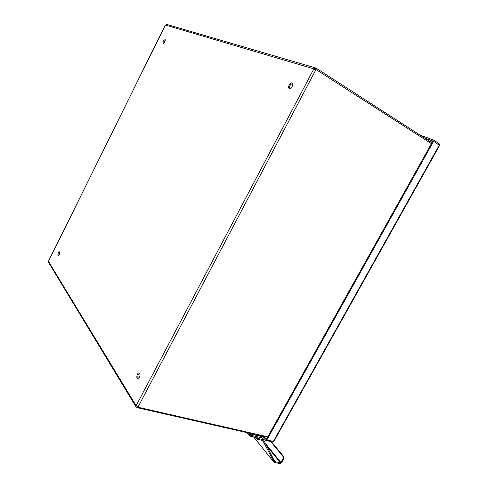 <?xml version="1.0" encoding="UTF-8"?>
<svg xmlns="http://www.w3.org/2000/svg" width="488" height="488" viewBox="0 0 488 488"><rect width="100%" height="100%" fill="white"/><g stroke="black" fill="none" stroke-linecap="round" stroke-linejoin="round"><path stroke-width="0.73" d="M431.904 142.764L316.486 68.375L315.895 69.497L316.456 69.857M267.766 436.803L138.33 407.315L137.964 406.498M315.718 68.021L314.51 69.375L313.65 68.826L315.425 67.893L316.486 68.375M315.895 69.497L314.864 69.064M315.425 67.887L166.865 24.449L165.164 25.339L48.489 261.434L48.532 262.41L135.902 406.669L135.993 405.516L136.628 405.662M136.872 405.827L137.799 406.717L137.281 407.7L135.902 406.663M136.921 405.863L137.152 406.242L136.634 407.218M137.281 407.7L267.497 437.285M315.254 70.107L315.913 69.692L316.59 69.894L315.718 70.278L313.906 69.424L313.65 68.826L165.524 25.047M315.602 70.242L138.22 406.644L138.33 407.315M316.59 69.894L431.386 143.692M48.489 261.434L135.993 405.516L138.22 406.644M314.425 69.723L313.674 69.241L136.286 405.406M314.51 69.375L314.534 69.778M59.286 254.632L58.06 255.81C57.566 254.199 58.041 252.888 59.487 251.869C59.969 252.266 59.902 253.187 59.286 254.632M139.409 377.242L137.689 378.59C135.804 378.316 137.378 372.338 139.178 372.887C140.233 373.57 140.312 375.022 139.409 377.242M164.962 41.822L163.132 43.499C162.852 41.687 163.535 40.382 165.182 39.583L164.962 41.822M292.269 86.248C291.214 87.986 290.165 88.694 289.109 88.377C287.176 87.486 290.482 81.862 292.263 83.015C293.001 83.594 293.001 84.674 292.269 86.248M59.768 252.253L58.511 255.675M139.629 373.18C137.909 374.644 137.427 376.431 138.177 378.542M165.414 40.028L163.59 43.456M292.647 83.424C290.348 84.339 289.329 86.028 289.585 88.493M439.285 145.003L439.078 143.606L433.368 139.903L420.162 135.194M433.429 141.258L424.139 137.756M438.56 144.533L439.078 143.606M432.832 140.873L433.368 139.903M263.489 436.376L266.106 439.554L265.625 440.414L272.133 441.866L273.079 441.542M272.402 441.39L272.133 441.866M262.044 436.046L265.625 440.414M273.859 441.396L266.753 440.127L433.606 141.325L439.59 145.454L273.859 441.396M266.753 440.127L266.253 439.517L432.862 141.056L433.606 141.325M432.215 142.203L429.55 141.245M260.671 435.735L261.245 436.437L250.875 434.082L249.777 436.065L256.151 437.492L257.158 439.176L262.727 440.469L274.311 462.447L279.917 463.582L281.6 462.612L283.699 458.891L283.632 456.457L271.389 441.701M270.688 441.542L282.918 456.31L282.985 458.744L280.887 462.465L280.386 462.752L274.781 461.618L263.502 439.786L257.64 438.315L256.633 436.626L250.265 435.192L248.484 432.966L250.265 435.192L260.635 437.529L261.245 436.437M249.777 436.065L247.056 432.642M250.875 434.082L250.314 433.381M165.304 25.26L48.544 261.111M273.268 441.585L439.316 145.021M283.632 456.457L282.918 456.31M282.985 458.744L283.699 458.891M256.59 438.645L255.553 437.358M260.964 436.937L263.081 439.529M273.835 462.099L253.644 436.931M274.537 461.312L274.781 461.618M266.607 445.825L280.386 462.752M265.405 443.476L280.887 462.465M256.725 438.913L255.456 437.34M261.049 436.784L263.502 439.786M273.902 462.203L253.62 436.925"/></g></svg>
